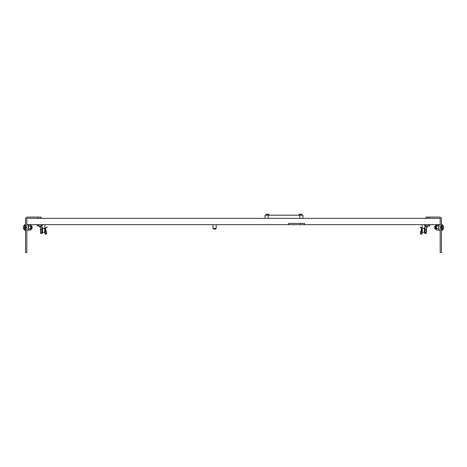 <?xml version="1.0" encoding="UTF-8"?>
<svg xmlns="http://www.w3.org/2000/svg" width="467" height="467" viewBox="0 0 467 467"><rect width="100%" height="100%" fill="white"/><g stroke="black" fill="none" stroke-linecap="round" stroke-linejoin="round"><path stroke-width="0.7" d="M440.177 224.656L440.177 218.34L26.823 218.34L26.823 224.656L288.717 224.656L288.717 223.389L304.496 223.389L304.496 224.656L440.177 224.656L440.177 252.6L441.443 252.6L440.177 252.6M288.717 224.656L304.496 224.656M300.392 224.656L300.392 223.389L288.717 223.389M37.862 218.34L37.862 217.079L27.454 217.079A1.891 1.891 0 0 0 25.557 218.976L25.557 252.6L26.823 252.6L26.823 227.493L25.557 227.493M26.823 224.656L26.823 227.493M37.862 217.079L41.02 217.079L41.02 218.276M26.823 252.6L25.557 252.6M425.98 218.276L425.98 217.079L439.546 217.079A1.891 1.891 0 0 1 441.443 218.976L441.443 227.493L440.177 227.493M441.443 252.6L441.443 227.493M289.038 223.389L289.038 224.656M25.241 225.094L25.557 230.015M26.823 224.814L28.399 224.814L28.399 230.173L26.823 230.173M441.443 230.015L441.759 225.094M440.177 230.173L438.601 230.173L438.601 224.814L440.177 224.814M214.026 229.069L215.112 229.069M216.145 228.439L215.888 228.883L213.244 228.883L212.987 228.439L216.145 228.439L216.145 224.656M40.705 226.378L40.471 225.981L40.705 226.378L40.471 225.981L40.705 226.378L40.606 226.092L41.942 226.092L41.966 233.488L40.705 233.488L40.705 226.378M38.498 224.656L38.498 225.917L40.238 225.917A0.467 0.467 0 0 1 40.606 226.092M40.238 224.656A1.728 1.728 0 0 1 41.942 226.092M41.966 225.917L41.966 227.493M41.966 226.378L41.919 225.981M38.498 225.917L37.232 225.917L37.232 224.656M42.281 224.656L42.281 225.917L41.902 225.917M40.518 231.912L40.518 228.754L40.705 231.912M45.778 230.832L45.398 232.303L45.398 229.355M42.596 232.303L44.68 232.303L44.68 228.363L42.596 228.363M41.966 232.858L42.596 232.858L42.596 227.808L41.966 227.808M45.41 228.369L45.778 229.817M46.636 233.144A0.881 0.881 0 0 1 45.778 234.247A0.881 0.881 0 0 1 44.896 233.36L44.896 225.473L45.147 233.36A0.63 0.63 0 0 0 45.859 233.99A0.63 0.63 0 0 0 46.391 233.202L45.171 228.462A0.379 0.379 0 0 1 45.322 228.054L47.295 227.02L45.416 228.398L46.636 233.144L45.953 230.488M45.147 233.36A0.63 0.63 0 0 0 45.859 233.99A0.63 0.63 0 0 0 46.391 233.202M425.034 227.493L425.058 226.092L426.394 226.092L426.295 226.378L426.529 225.981L426.295 233.488L425.034 233.488L425.081 225.981M426.762 224.656A1.728 1.728 0 0 0 425.058 226.092M429.768 224.656L429.768 225.917L426.762 225.917A0.467 0.467 0 0 0 426.394 226.092M425.098 225.917L424.719 225.917L424.719 224.656L424.719 225.917M426.482 231.912L426.482 228.754L426.61 231.784L426.295 231.912M421.602 229.355L421.602 232.303L421.222 230.832M421.222 229.817L421.59 228.369M424.404 228.363L422.32 228.363L422.32 232.303L424.404 232.303M425.034 227.808L424.404 227.808L424.404 232.858L425.034 232.858M420.23 227.376L421.584 228.398L420.364 233.144A0.881 0.881 0 0 0 421.222 234.247A0.881 0.881 0 0 0 422.104 233.36L422.104 225.473L421.853 233.36A0.63 0.63 0 0 1 421.141 233.99A0.63 0.63 0 0 1 420.609 233.202L421.829 228.462A0.379 0.379 0 0 0 421.678 228.054L420.37 227.166M420.364 233.144L421.047 230.488M421.853 233.36L421.853 233.36A0.63 0.63 0 0 1 421.141 233.99A0.63 0.63 0 0 1 420.609 233.202M265.052 218.34L265.052 215.188L302.92 215.188L302.92 218.34M32.06 217.079L37.36 217.079M429.64 217.079L434.94 217.079M25.241 227.493L25.241 224.656L24.739 224.656L24.739 230.33L25.241 230.33L25.241 227.493M442.261 227.493L442.261 224.656L441.759 224.656L441.759 230.33L442.261 230.33L442.261 227.493M32.071 226.232L32.071 228.754L32.071 226.232L31.429 226.232L31.429 229.163L31.429 228.754L32.071 228.754M23.35 227.75L23.35 228.24M23.35 226.746L23.35 227.236M24.5 229.892L24.5 225.094L23.35 226.244L23.35 228.742L24.739 229.892M434.689 226.548L434.689 228.515L435.571 228.754L435.571 229.163L435.571 225.824L435.571 226.232L434.929 226.232L434.929 228.754M443.65 228.649L443.65 226.244L442.261 225.094M443.65 228.742L442.5 229.892L442.5 225.094M443.65 227.371L443.65 226.851M30.536 228.766L30.734 227.575L30.734 229.367L30.536 228.766L28.598 228.766L28.399 229.367M30.536 226.221L30.734 225.619L30.734 227.411L30.536 226.221L28.598 226.221L28.399 227.411M30.734 225.619L30.536 224.942L30.734 225.538L30.536 224.942L28.598 224.942L28.399 225.538M28.399 227.575L28.598 228.766M28.399 225.619L28.598 226.221M28.399 229.706L28.598 230.044L28.399 229.449L28.598 230.044L30.536 230.044M436.371 229.881L436.266 229.566M438.402 224.966L438.601 225.421L438.402 224.966L436.464 224.966L436.266 225.421L436.371 225.106M436.464 224.966L436.464 228.468L436.266 229.192L436.266 227.283M438.601 227.12L438.601 225.485M436.266 227.12L436.266 225.485M438.601 229.192L438.601 227.283M438.402 228.468L436.464 228.468M438.402 230.021L436.464 230.021M438.402 225.94L436.464 225.94M38.055 218.34L43.355 218.276M40.705 227.108L39.444 226.869L40.705 226.869M426.295 226.869L427.556 226.869L426.295 227.108M423.645 218.276L428.945 218.276M267.789 214.149L268.291 214.149M265.781 215.018L269.377 215.018L268.507 214.149L266.651 214.149L265.781 215.188M267.416 214.149L267.095 214.149M300.304 214.149L300.9 214.149M298.594 215.018L302.196 215.018L301.32 214.149L299.47 214.149L298.594 215.188M429.138 217.079L429.138 218.34M40.705 232.683L41.966 232.683M41.966 229.711L40.705 229.711M428.502 225.917L428.502 224.656M425.034 232.683L426.295 232.683M426.295 229.711L425.034 229.711M299.761 218.34L299.761 215.188M268.21 215.188L268.21 218.34M30.734 229.606L30.985 225.38L31.429 225.824M436.266 225.38L436.015 229.606L435.571 229.163M304.18 223.389L304.18 224.656M213.244 228.883L213.571 229.069M212.987 228.439L212.987 224.656M215.888 228.883L215.561 229.069M30.985 229.606L31.429 229.163M28.399 225.281L28.598 224.942M436.015 225.38L435.571 225.824M39.444 226.869L39.444 225.917M427.556 226.869L427.556 225.917L427.317 227.108M425.034 226.869L425.034 225.917L425.034 226.869"/></g></svg>
